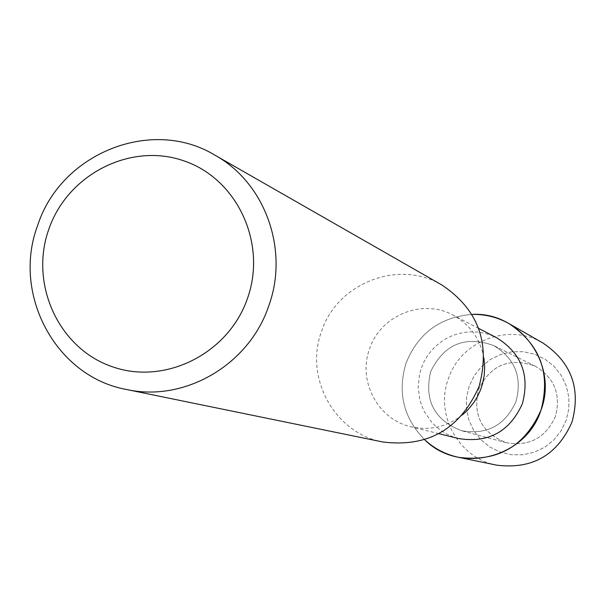 <?xml version="1.0" encoding="UTF-8"?>
<svg xmlns="http://www.w3.org/2000/svg" width="606" height="606" viewBox="0 0 606 606"><rect width="100%" height="100%" fill="white"/><g stroke="black" fill="none" stroke-linecap="round" stroke-linejoin="round"><path stroke-width="0.45" stroke-dasharray="3.03 2.27" d="M555.429 416.428C545.703 437.956 529.326 446.705 506.298 442.691C481.823 433.07 472.559 415.36 478.52 389.552C490.58 364.88 509.472 357.078 535.189 366.145C554.422 377.727 561.171 394.483 555.429 416.428C545.703 437.956 529.326 446.705 506.298 442.691C481.823 433.07 472.559 415.36 478.52 389.552C490.58 364.88 509.472 357.078 535.189 366.145C554.422 377.727 561.171 394.483 555.429 416.428M566.216 420.223L561.171 430.722L553.922 439.842L544.855 447.114L534.416 452.167L523.137 454.765L511.6 454.758L500.374 452.174L490.019 447.137L481.058 439.911L473.937 430.851L468.999 420.428L466.491 409.141L466.537 397.574L469.135 386.295L474.142 375.856L481.323 366.781L490.315 359.517L500.685 354.442L511.896 351.791L523.41 351.722L534.651 354.23L545.036 359.199L554.066 366.38L561.27 375.432L566.277 385.878L568.837 397.218L568.822 408.861L566.216 420.223L561.171 430.722L553.922 439.842L544.855 447.114L534.416 452.167L523.137 454.765L511.6 454.758L500.374 452.174L490.019 447.137L481.058 439.911L473.937 430.851L468.999 420.428L466.491 409.141L466.537 397.574L469.135 386.295L474.142 375.856L481.323 366.781L490.315 359.517L500.685 354.442L511.896 351.791L523.41 351.722L534.651 354.23L545.036 359.199L554.066 366.38L561.27 375.432L566.277 385.878L568.837 397.218L568.822 408.861L566.216 420.223M516.017 401.437C505.192 425.404 486.989 435.161 461.431 430.707C434.267 420.026 424.003 400.331 430.654 371.614C444.062 344.147 465.044 335.444 493.587 345.496C514.941 358.351 522.417 377 516.017 401.437C505.192 425.404 486.989 435.161 461.431 430.707C434.267 420.026 424.003 400.331 430.654 371.614C444.062 344.147 465.044 335.444 493.587 345.496C514.941 358.351 522.417 377 516.017 401.437M458.644 438.555L452.561 436.653L446.751 434.032L441.297 430.737L436.275 426.806L431.76 422.306L424.48 411.838L421.821 406.02L419.867 399.922L418.17 387.226L419.481 374.463L421.246 368.281L423.806 362.176L427.078 356.426L431.025 351.124L435.57 346.329L440.66 342.125L446.221 338.58L452.159 335.732L458.394 333.641L464.832 332.323L471.377 331.808L477.937 332.111L484.399 333.209L490.678 335.103L496.678 337.762M424.647 439.714C403.445 417.928 397.256 392.362 406.088 363.032C418.193 333.262 440.138 317.059 471.922 314.431C440.138 317.059 418.193 333.262 406.088 363.032C397.256 392.362 403.445 417.928 424.647 439.714M462.537 414.807C447.008 426.942 429.752 430.904 410.77 426.7C377.818 419.367 357.532 380.826 369.569 348.927C380.341 315.438 422.405 298.19 452.909 315.029C469.93 324.422 480.27 338.792 483.914 358.161M382.84 441.994C334.671 433.366 304.053 377.614 321.551 331.452C337.08 282.957 398.899 258.883 442.047 285.1M496.7 465.15C458.916 458.363 434.714 414.83 448.357 378.818C460.462 340.989 508.964 322.384 542.817 342.943M506.298 442.691L461.431 430.707L506.298 442.691M438.88 433.661L410.77 426.7M478.611 328.376L452.909 315.029M535.189 366.145L493.587 345.496L535.189 366.145"/><path stroke-width="0.91" d="M478.611 328.376L496.678 337.762C521.365 353.154 529.939 375.106 522.402 403.626C509.828 431.654 488.572 443.297 458.644 438.555L438.88 433.661M540.969 410.148C525.985 458.197 459.431 474.793 424.647 439.714C434.381 448.72 445.743 454.598 458.727 457.356C497.518 462.143 524.932 446.41 540.969 410.148C558.611 364.562 519.812 311.264 471.922 314.431C485.179 314.105 497.594 317.196 509.161 323.71C540.272 344.625 550.869 373.44 540.969 410.148M483.914 358.161L484.679 366.736L484.224 375.349L482.55 383.818L480.437 390.166L477.452 396.619L473.733 402.679L467.734 409.997L462.537 414.807M214.895 155.144L442.047 285.1C478.369 309.56 490.716 343.344 479.073 386.461C460.242 429.056 428.162 447.561 382.84 441.994L126.465 389.484C55.744 376.788 11.635 294.077 37.67 225.402C60.842 153.273 151.538 116.67 214.895 155.144C265.125 182.777 289.335 249.808 268.723 305.977C249.149 364.865 184.482 402.482 126.465 389.484M247.475 298.425C228.424 354.063 164.218 385.81 111.383 366.403C58.252 347.806 29.308 283.585 48.844 229.159C67.599 174.467 130.358 142.258 183.504 160.726C236.938 178.376 267.322 243.067 247.475 298.425M509.161 323.71L542.817 342.943C571.329 362.115 581.063 388.476 572.011 422.034C557.361 455.174 532.257 469.544 496.7 465.15L458.727 457.356"/></g></svg>
